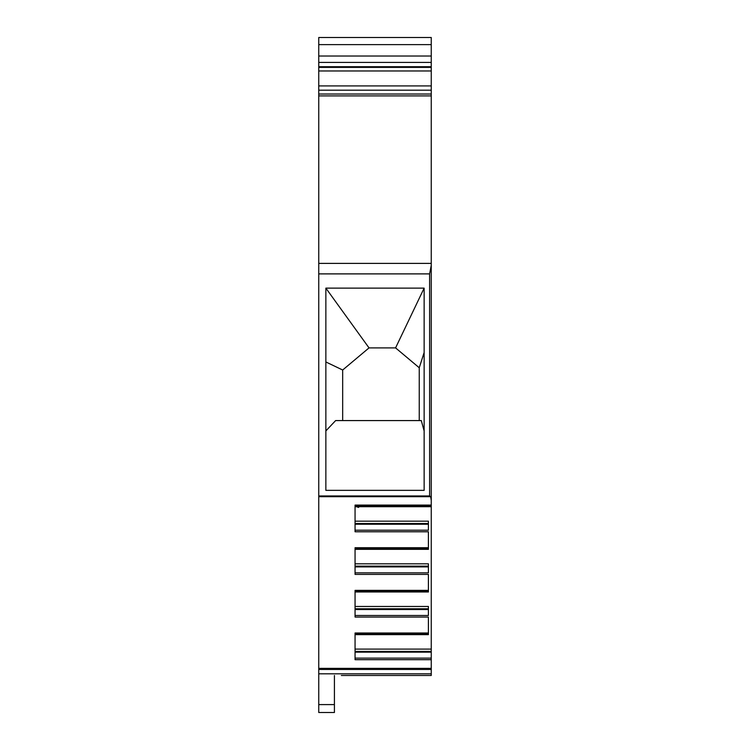 <?xml version="1.0" encoding="UTF-8"?>
<svg xmlns="http://www.w3.org/2000/svg" width="750" height="750" viewBox="0 0 750 750"><rect width="100%" height="100%" fill="white"/><g stroke="black" fill="none" stroke-linecap="round" stroke-linejoin="round"><path stroke-width="1.12" d="M318.75 51.741L318.75 37.5L431.25 37.5L431.25 56.016L431.25 44.616L318.75 44.616L318.75 56.016L431.25 56.016L431.25 85.922L318.75 85.922L318.75 66.694L431.25 66.694M431.25 96.178L431.25 85.922M318.75 96.178L318.75 94.031L431.25 94.031L431.25 506.128L355.059 506.128M318.75 94.031L318.75 673.819L431.25 673.819L431.25 506.128M431.25 673.819L431.25 675.478L341.353 675.478M424.303 675.478L431.25 675.478M318.75 80.934L318.75 81.909M318.75 37.5L318.75 234.019M318.75 188.409L318.75 169.941M431.25 95.906L318.75 95.906L318.75 67.406L318.75 248.259L318.75 123.3M318.75 223.247L318.75 239.419M318.75 57.122L318.75 44.616M431.25 62.419L318.75 62.419L318.75 56.016M318.75 62.419L318.75 66.694M431.25 90.188L318.75 90.188L318.75 85.922M318.75 229.744L318.75 90.188M318.75 144.3L318.75 133.622M318.75 115.125L318.75 118.959M429.909 496.65L318.75 496.678L318.75 495.966L429.609 495.966L430.125 496.65L429.609 495.966L429.609 273.891L431.25 265.35M431.25 500.409L430.631 496.416L430.125 496.65M431.25 668.353L318.75 668.353M431.25 505.078L355.059 505.078L355.059 531.769L428.4 531.769L428.4 547.716L355.059 547.716L355.059 574.406L428.4 574.406L428.4 590.363L355.059 590.363L355.059 617.053L428.4 617.053L428.4 633L355.059 633L355.059 659.691L431.25 659.691M431.25 506.7L355.059 506.7M355.059 633L355.059 649.106L431.25 649.106M355.059 505.078L355.059 521.184L428.4 521.184L428.4 530.203L355.059 530.203M355.059 547.716L355.059 563.822L428.4 563.822L428.4 572.841L355.059 572.841M355.059 590.363L355.059 606.469L428.4 606.469L428.4 615.487L355.059 615.487M431.25 651.431L355.059 651.431M431.25 652.163L355.059 652.163M334.416 675.478L334.416 712.5L318.75 712.5L318.75 704.587L318.75 712.5M318.75 673.819L318.75 704.587L334.416 704.587M318.75 201.797L318.75 67.912M318.75 91.753L318.75 69.45M424.134 352.538L419.25 367.762L395.578 347.897L424.134 288.131L424.134 490.35L325.866 490.35L325.866 288.131L424.134 288.131L424.134 430.922L421.294 420.572L335.634 420.572L325.866 430.922M428.4 547.716L428.4 548.775L355.059 548.775M355.059 549.347L428.4 549.347L428.4 548.775M428.4 590.363L428.4 591.413L355.059 591.413M355.059 591.984L428.4 591.984L428.4 591.413M428.4 633L428.4 634.059L355.059 634.059M355.059 634.631L428.4 634.631L428.4 634.059M424.134 490.35L424.134 430.922M428.4 523.509L355.059 523.509M428.4 524.241L355.059 524.241M428.4 566.147L355.059 566.147M428.4 566.887L355.059 566.887M428.4 608.784L355.059 608.784M428.4 609.525L355.059 609.525M419.25 367.762L419.25 420.572M395.578 347.897L369.028 347.897L325.866 288.131M325.866 361.969L342.675 370.012L369.028 347.897M342.675 370.012L342.675 420.572M318.75 70.969L431.25 70.969M431.25 263.391L318.75 263.391M318.75 273.891L429.609 273.891M431.25 658.125L355.059 658.125M431.25 669.459L318.75 669.459M318.75 67.406L431.25 67.406M318.75 496.678L430.012 496.678M358.622 507.441L356.456 506.7"/></g></svg>
